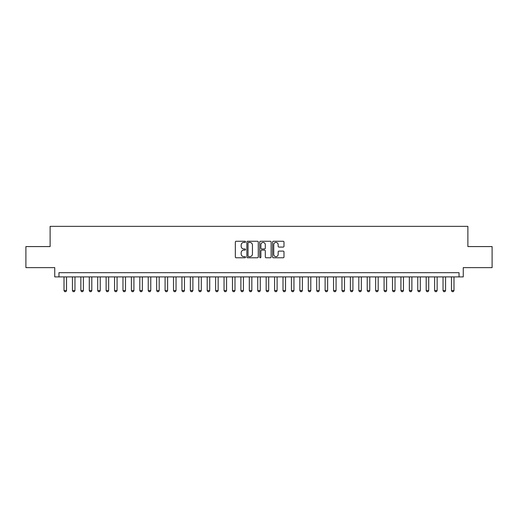 <?xml version="1.0" encoding="UTF-8"?>
<svg xmlns="http://www.w3.org/2000/svg" width="518" height="518" viewBox="0 0 518 518"><rect width="100%" height="100%" fill="white"/><g stroke="black" fill="none" stroke-linecap="round" stroke-linejoin="round"><path stroke-width="0.78" d="M245.526 241.835A0.576 0.576 0 0 0 244.943 241.258L236.163 241.258A0.829 0.829 0 0 0 235.334 242.081L235.334 256.967A0.829 0.829 0 0 0 236.163 257.789L244.943 257.789A0.576 0.576 0 0 0 245.526 257.213A0.576 0.576 0 0 0 244.943 256.637L243.81 256.637A2.648 2.648 0 0 1 241.161 253.988L241.161 252.752A2.648 2.648 0 0 1 243.81 250.103L244.943 250.103A0.576 0.576 0 0 0 245.526 249.527A0.576 0.576 0 0 0 244.943 248.944L243.81 248.944A2.648 2.648 0 0 1 241.161 246.303L241.161 245.059A2.648 2.648 0 0 1 243.81 242.418L244.943 242.418A0.576 0.576 0 0 0 245.526 241.835M283.165 247.086A0.829 0.829 0 0 0 283.987 246.257L283.987 242.081A0.829 0.829 0 0 0 283.165 241.258L273.407 241.258A0.829 0.829 0 0 0 272.578 242.081L272.578 256.967A0.829 0.829 0 0 0 273.407 257.789L283.165 257.789A0.829 0.829 0 0 0 283.987 256.967L283.987 251.923A0.829 0.829 0 0 0 283.165 251.094L278.988 251.094A0.829 0.829 0 0 0 278.16 251.923L278.16 254.422A2.214 2.214 0 0 1 275.952 256.637A2.214 2.214 0 0 1 273.737 254.422L273.737 244.625A2.214 2.214 0 0 1 275.952 242.418A2.214 2.214 0 0 1 278.16 244.625L278.16 246.257A0.829 0.829 0 0 0 278.988 247.086L283.165 247.086M459.039 276.897L463.254 276.897L463.254 267.631L492.1 267.631L492.1 246.574L467.883 246.574L467.883 226.36L50.117 226.36L50.117 246.574L25.9 246.574L25.9 267.631L54.746 267.631L54.746 276.897L459.039 276.897L459.039 272.688L58.961 272.688L58.961 276.897M258.275 242.081A0.829 0.829 0 0 0 257.452 241.258L247.695 241.258A0.829 0.829 0 0 0 246.866 242.081L246.866 256.967A0.829 0.829 0 0 0 247.695 257.789L257.452 257.789A0.829 0.829 0 0 0 258.275 256.967L258.275 242.081M260.548 241.258L270.305 241.258A0.829 0.829 0 0 1 271.134 242.081L271.134 256.967A0.829 0.829 0 0 1 270.305 257.789L266.129 257.789A0.829 0.829 0 0 1 265.307 256.967L265.307 250.932A0.829 0.829 0 0 0 264.478 250.103L261.707 250.103A0.829 0.829 0 0 0 260.878 250.932L260.878 257.213A0.576 0.576 0 0 1 260.301 257.789A0.576 0.576 0 0 1 259.725 257.213L259.725 242.081A0.829 0.829 0 0 1 260.548 241.258M248.601 242.418A0.576 0.576 0 0 0 248.025 242.994L248.025 256.054A0.576 0.576 0 0 0 248.601 256.637L249.805 256.637A2.648 2.648 0 0 0 252.447 253.988L252.447 245.059A2.648 2.648 0 0 0 249.805 242.418L248.601 242.418M265.307 244.664A2.214 2.214 0 0 0 263.092 242.456A2.214 2.214 0 0 0 260.878 244.664L260.878 248.122A0.829 0.829 0 0 0 261.707 248.944L264.478 248.944A0.829 0.829 0 0 0 265.307 248.122L265.307 244.664M64.012 276.897L64.012 290.546L66.537 290.546L66.537 276.897M66.537 290.546L65.909 291.64L64.646 291.64L64.012 290.546M72.436 276.897L72.436 290.546L74.961 290.546L74.961 276.897M74.961 290.546L74.333 291.64L73.07 291.64L72.436 290.546M80.86 276.897L80.86 290.546L83.385 290.546L83.385 276.897M83.385 290.546L82.75 291.64L81.488 291.64L80.86 290.546M89.284 276.897L89.284 290.546L91.809 290.546L91.809 276.897M91.809 290.546L91.174 291.64L89.912 291.64L89.284 290.546M97.701 276.897L97.701 290.546L100.233 290.546L100.233 276.897M100.233 290.546L99.598 291.64L98.336 291.64L97.701 290.546M106.125 276.897L106.125 290.546L108.651 290.546L108.651 276.897M108.651 290.546L108.022 291.64L106.76 291.64L106.125 290.546M114.549 276.897L114.549 290.546L117.074 290.546L117.074 276.897M117.074 290.546L116.446 291.64L115.184 291.64L114.549 290.546M122.973 276.897L122.973 290.546L125.498 290.546L125.498 276.897M125.498 290.546L124.87 291.64L123.601 291.64L122.973 290.546M131.397 276.897L131.397 290.546L133.922 290.546L133.922 276.897M133.922 290.546L133.288 291.64L132.025 291.64L131.397 290.546M139.815 276.897L139.815 290.546L142.346 290.546L142.346 276.897M142.346 290.546L141.712 291.64L140.449 291.64L139.815 290.546M148.239 276.897L148.239 290.546L150.77 290.546L150.77 276.897M150.77 290.546L150.136 291.64L148.873 291.64L148.239 290.546M156.663 276.897L156.663 290.546L159.188 290.546L159.188 276.897M159.188 290.546L158.56 291.64L157.297 291.64L156.663 290.546M165.087 276.897L165.087 290.546L167.612 290.546L167.612 276.897M167.612 290.546L166.984 291.64L165.715 291.64L165.087 290.546M173.511 276.897L173.511 290.546L176.036 290.546L176.036 276.897M176.036 290.546L175.401 291.64L174.139 291.64L173.511 290.546M181.935 276.897L181.935 290.546L184.46 290.546L184.46 276.897M184.46 290.546L183.825 291.64L182.563 291.64L181.935 290.546M190.352 276.897L190.352 290.546L192.884 290.546L192.884 276.897M192.884 290.546L192.249 291.64L190.987 291.64L190.352 290.546M198.776 276.897L198.776 290.546L201.301 290.546L201.301 276.897M201.301 290.546L200.673 291.64L199.411 291.64L198.776 290.546M207.2 276.897L207.2 290.546L209.725 290.546L209.725 276.897M209.725 290.546L209.097 291.64L207.835 291.64L207.2 290.546M215.624 276.897L215.624 290.546L218.149 290.546L218.149 276.897M218.149 290.546L217.515 291.64L216.252 291.64L215.624 290.546M224.048 276.897L224.048 290.546L226.573 290.546L226.573 276.897M226.573 290.546L225.939 291.64L224.676 291.64L224.048 290.546M232.465 276.897L232.465 290.546L234.997 290.546L234.997 276.897M234.997 290.546L234.363 291.64L233.1 291.64L232.465 290.546M240.889 276.897L240.889 290.546L243.415 290.546L243.415 276.897M243.415 290.546L242.787 291.64L241.524 291.64L240.889 290.546M249.313 276.897L249.313 290.546L251.839 290.546L251.839 276.897M251.839 290.546L251.211 291.64L249.948 291.64L249.313 290.546M257.737 276.897L257.737 290.546L260.263 290.546L260.263 276.897M260.263 290.546L259.635 291.64L258.365 291.64L257.737 290.546M266.161 276.897L266.161 290.546L268.687 290.546L268.687 276.897M268.687 290.546L268.052 291.64L266.789 291.64L266.161 290.546M274.585 276.897L274.585 290.546L277.111 290.546L277.111 276.897M277.111 290.546L276.476 291.64L275.213 291.64L274.585 290.546M283.003 276.897L283.003 290.546L285.535 290.546L285.535 276.897M285.535 290.546L284.9 291.64L283.637 291.64L283.003 290.546M291.427 276.897L291.427 290.546L293.952 290.546L293.952 276.897M293.952 290.546L293.324 291.64L292.061 291.64L291.427 290.546M299.851 276.897L299.851 290.546L302.376 290.546L302.376 276.897M302.376 290.546L301.748 291.64L300.485 291.64L299.851 290.546M308.275 276.897L308.275 290.546L310.8 290.546L310.8 276.897M310.8 290.546L310.165 291.64L308.903 291.64L308.275 290.546M316.699 276.897L316.699 290.546L319.224 290.546L319.224 276.897M319.224 290.546L318.589 291.64L317.327 291.64L316.699 290.546M325.116 276.897L325.116 290.546L327.648 290.546L327.648 276.897M327.648 290.546L327.013 291.64L325.751 291.64L325.116 290.546M333.54 276.897L333.54 290.546L336.065 290.546L336.065 276.897M336.065 290.546L335.437 291.64L334.175 291.64L333.54 290.546M341.964 276.897L341.964 290.546L344.489 290.546L344.489 276.897M344.489 290.546L343.861 291.64L342.599 291.64L341.964 290.546M350.388 276.897L350.388 290.546L352.913 290.546L352.913 276.897M352.913 290.546L352.285 291.64L351.016 291.64L350.388 290.546M358.812 276.897L358.812 290.546L361.337 290.546L361.337 276.897M361.337 290.546L360.703 291.64L359.44 291.64L358.812 290.546M367.23 276.897L367.23 290.546L369.761 290.546L369.761 276.897M369.761 290.546L369.127 291.64L367.864 291.64L367.23 290.546M375.654 276.897L375.654 290.546L378.185 290.546L378.185 276.897M378.185 290.546L377.551 291.64L376.288 291.64L375.654 290.546M384.078 276.897L384.078 290.546L386.603 290.546L386.603 276.897M386.603 290.546L385.975 291.64L384.712 291.64L384.078 290.546M392.502 276.897L392.502 290.546L395.027 290.546L395.027 276.897M395.027 290.546L394.399 291.64L393.13 291.64L392.502 290.546M400.926 276.897L400.926 290.546L403.451 290.546L403.451 276.897M403.451 290.546L402.816 291.64L401.554 291.64L400.926 290.546M409.35 276.897L409.35 290.546L411.875 290.546L411.875 276.897M411.875 290.546L411.24 291.64L409.978 291.64L409.35 290.546M417.767 276.897L417.767 290.546L420.299 290.546L420.299 276.897M420.299 290.546L419.664 291.64L418.402 291.64L417.767 290.546M426.191 276.897L426.191 290.546L428.716 290.546L428.716 276.897M428.716 290.546L428.088 291.64L426.826 291.64L426.191 290.546M434.615 276.897L434.615 290.546L437.14 290.546L437.14 276.897M437.14 290.546L436.512 291.64L435.25 291.64L434.615 290.546M443.039 276.897L443.039 290.546L445.564 290.546L445.564 276.897M445.564 290.546L444.93 291.64L443.667 291.64L443.039 290.546M451.463 276.897L451.463 290.546L453.988 290.546L453.988 276.897M453.988 290.546L453.354 291.64L452.091 291.64L451.463 290.546"/></g></svg>
